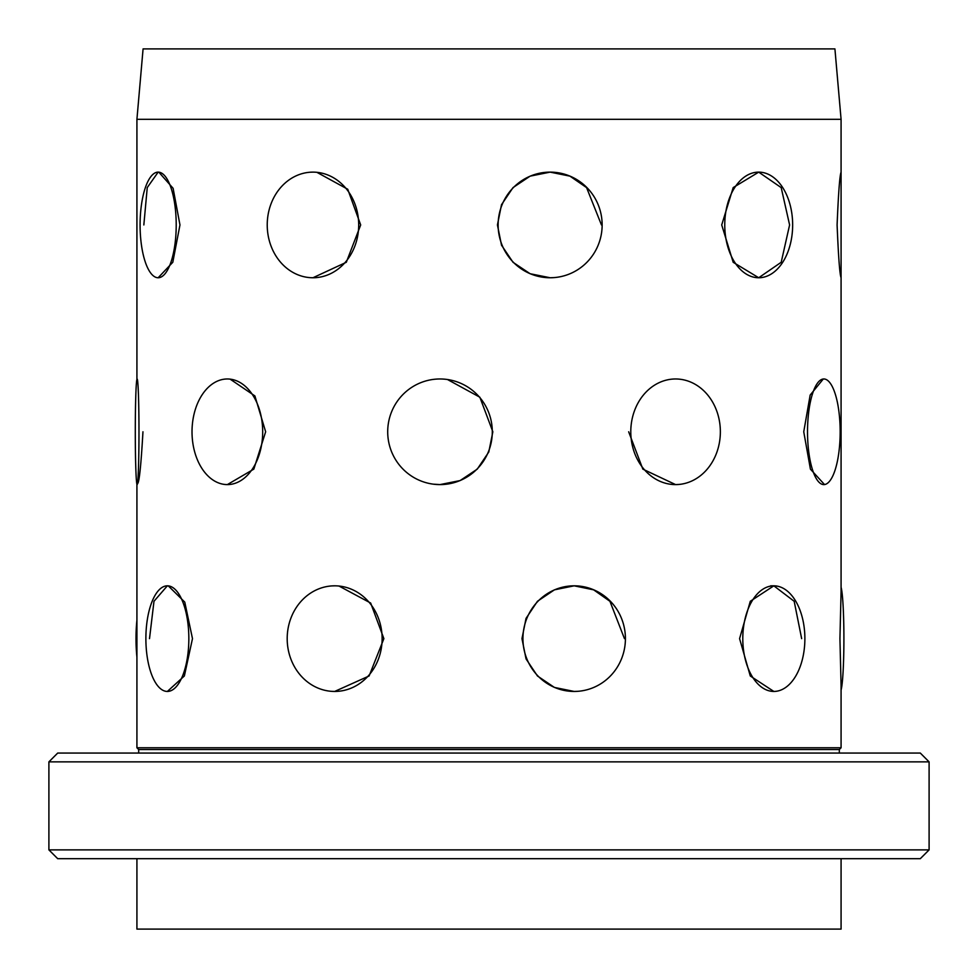 <?xml version="1.0" encoding="UTF-8"?>
<svg xmlns="http://www.w3.org/2000/svg" width="978" height="978" viewBox="0 0 978 978"><rect width="100%" height="100%" fill="white"/><g stroke="black" fill="none" stroke-linecap="round" stroke-linejoin="round"><path stroke-width="1.47" d="M577.595 691.324L574.172 691.446L554.404 687.424L537.472 675.994L526.042 658.903L521.971 638.634L526.03 618.389L537.472 601.274L554.416 589.844L574.172 585.822L593.658 589.844L609.93 601.299L624.453 638.634M721.715 224.94L733.194 187.58L758.708 172.128L781.19 187.605L789.601 224.94L781.202 262.275L758.708 277.752L733.194 262.3L721.715 224.94M447.496 379.525L479.856 397.215L492.851 431.787L488.792 452.007L477.264 469.122L460.125 480.565L440.002 484.599L433.242 484.159M331.725 585.92L334.659 585.822A52.812 47.47 90 0 1 382.129 638.634A52.812 47.47 90 0 1 334.659 691.446L331.676 691.336M339.011 586.042L370.674 603.047L383.877 638.634L369.109 675.969L334.659 691.446A52.812 47.47 90 0 1 287.19 638.634A52.812 47.47 90 0 1 334.659 585.822M554.208 277.593L550.137 277.752L530.113 273.73L513.034 262.3L501.518 245.209L497.435 224.94L501.506 204.695L513.034 187.58L530.125 176.15L550.137 172.128L569.954 176.15L586.58 187.605L601.458 224.94M230.111 379.134L254.891 395.931L265.649 431.787L253.828 469.122L227.348 484.599L225.062 484.489M149.512 638.634L153.986 601.274L167.36 585.822A52.812 21.479 90 0 1 188.84 638.634A52.812 21.479 90 0 1 167.36 691.446A52.812 21.479 90 0 1 145.881 638.634A52.812 21.479 90 0 1 167.36 585.822M168.277 585.871L184.769 602.106L192.483 638.634L184.365 675.969L167.36 691.446M310.381 172.214L312.96 172.128A52.812 45.734 90 0 1 358.694 224.94A52.812 45.734 90 0 1 312.96 277.752L310.332 277.666M316.896 172.324L347.74 189.243L360.686 224.94L346.31 262.275L312.96 277.752A52.812 45.734 90 0 1 267.226 224.94A52.812 45.734 90 0 1 312.96 172.128M143.839 224.94L147.25 187.58L158.155 172.128A52.812 18.069 90 0 1 176.211 224.94A52.812 18.069 90 0 1 158.155 277.752A52.812 18.069 90 0 1 140.086 224.94A52.812 18.069 90 0 1 158.155 172.128M158.827 172.165L173.106 188.302L179.964 224.94L172.8 262.275L158.155 277.752M138.68 753.06L138.68 749.539L839.32 749.539L841.08 747.779L841.08 685.382L839.931 638.634L841.08 591.886L841.08 277.752C839.76 274.659 838.439 257.055 837.095 224.94C838.427 192.849 839.76 175.245 841.08 172.128L841.08 119.316L136.92 119.316L136.92 379.33M773.842 691.446L773.842 691.446A52.812 31.039 -90 0 1 742.791 638.634A52.812 31.039 -90 0 1 773.842 585.822A52.812 31.039 -90 0 1 804.882 638.634A52.812 31.039 -90 0 1 773.842 691.446L750.285 675.994L739.576 638.634L750.297 601.274L773.842 585.822L794.185 601.299L801.654 638.634M824.515 484.55L810.42 469.147L803.745 431.787L810.163 395.075L823.28 379.012M138.68 749.539L136.92 747.779L841.08 747.779M678.915 484.452L675.578 484.599L642.864 469.147L628.671 431.787M142.959 431.787C140.783 469.733 138.778 486.861 136.92 483.156M136.92 747.779L136.92 484.244M136.92 119.316L143.081 48.9L834.919 48.9L841.08 119.316M136.92 858.684L136.92 929.1L841.08 929.1L841.08 858.684M48.9 849.882L57.702 858.684L920.298 858.684L929.1 849.882L929.1 761.862L48.9 761.862L48.9 849.882L929.1 849.882M48.9 761.862L57.702 753.06L920.298 753.06L929.1 761.862M839.32 753.06L839.32 749.539M602.142 224.94A52.812 52.005 -90 0 1 550.137 277.752A52.812 52.005 -90 0 1 498.132 224.94A52.812 52.005 -90 0 1 550.137 172.128A52.812 52.005 -90 0 1 602.142 224.94M492.301 431.787A52.812 52.299 90 0 1 440.002 484.599A52.812 52.299 90 0 1 387.704 431.787A52.812 52.299 90 0 1 440.002 378.975A52.812 52.299 90 0 1 492.301 431.787M841.08 277.752L841.08 172.128M792.657 224.94A52.812 33.949 -90 0 1 758.708 277.752A52.812 33.949 -90 0 1 724.759 224.94A52.812 33.949 -90 0 1 758.708 172.128A52.812 33.949 -90 0 1 792.657 224.94M138.974 431.787A52.812 1.846 90 0 1 137.14 484.599A52.812 1.846 90 0 1 135.294 431.787A52.812 1.846 90 0 1 137.14 378.975A52.812 1.846 90 0 1 138.974 431.787M262.691 431.787A52.812 35.342 90 0 1 227.348 484.599A52.812 35.342 90 0 1 192.018 431.787A52.812 35.342 90 0 1 227.348 378.975A52.812 35.342 90 0 1 262.691 431.787M840.163 431.787A52.812 16.32 -90 0 1 823.843 484.599A52.812 16.32 -90 0 1 807.522 431.787A52.812 16.32 -90 0 1 823.843 378.975A52.812 16.32 -90 0 1 840.163 431.787M720.358 431.787A52.812 44.792 -90 0 1 675.578 484.599A52.812 44.792 -90 0 1 630.786 431.787A52.812 44.792 -90 0 1 675.578 378.975A52.812 44.792 -90 0 1 720.358 431.787M841.08 689.991A52.812 3.68 -90 0 0 843.904 638.634A52.812 3.68 -90 0 0 841.08 587.277M136.92 620.174A52.812 14.56 90 0 0 136.003 638.634A52.812 14.56 90 0 0 136.92 657.094M625.419 638.634A52.812 51.247 -90 0 1 574.172 691.446A52.812 51.247 -90 0 1 522.937 638.634A52.812 51.247 -90 0 1 574.172 585.822A52.812 51.247 -90 0 1 625.419 638.634M770.664 585.822L773.842 585.822"/></g></svg>
